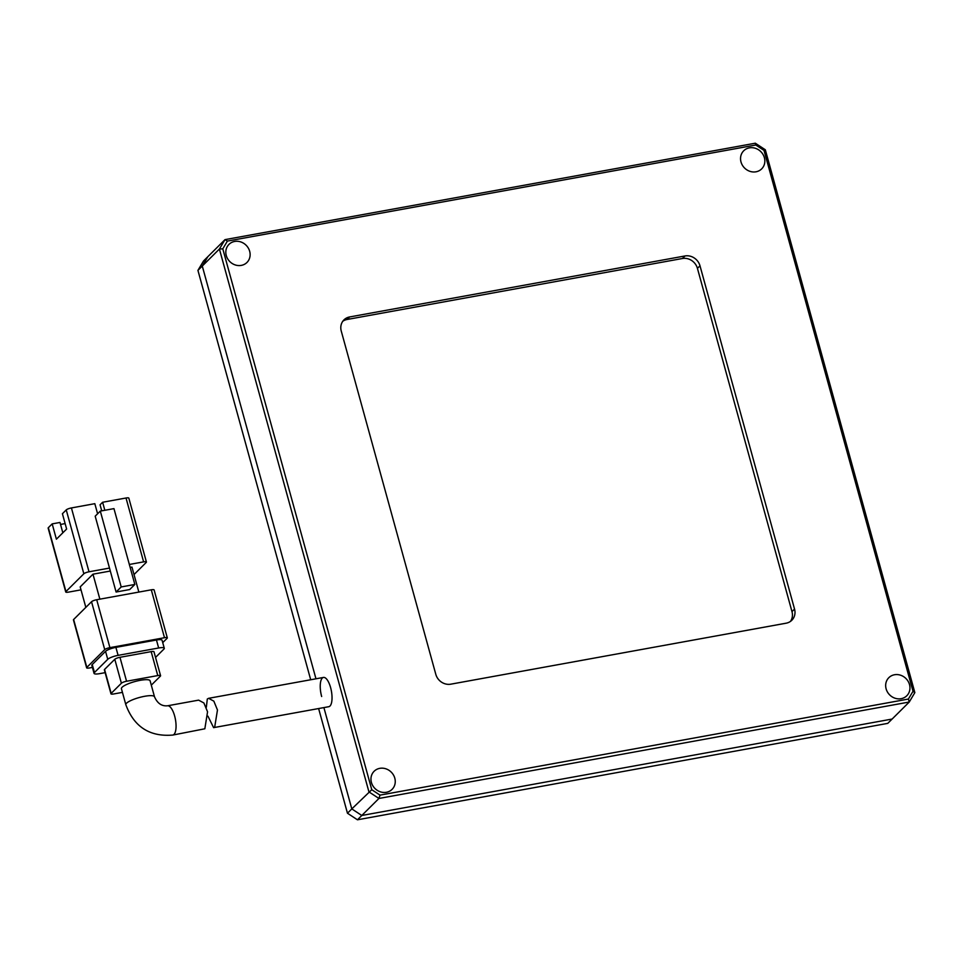 <?xml version="1.0" encoding="UTF-8"?>
<svg xmlns="http://www.w3.org/2000/svg" width="963" height="963" viewBox="0 0 963 963"><rect width="100%" height="100%" fill="white"/><g stroke="black" fill="none" stroke-linecap="round" stroke-linejoin="round"><path stroke-width="1.44" d="M227.4 241.087L225.005 239.631L207.876 256.652L202.278 266.053L315.972 678.807L202.278 266.053L207.876 256.652L203.53 260.973L197.933 270.374L219.408 249.032L222.79 248.839L371.766 789.708L380.012 795.125L908.386 699.054L913.008 691.302L764.02 150.421L755.786 145.016L227.4 241.087L222.79 248.839M357.454 819.79L347.462 813.229L351.808 808.908L323.893 707.588L351.808 808.908L361.799 815.48L892.123 719.048L887.766 723.369L357.454 819.79L361.799 815.48L892.123 719.048L909.253 702.027L914.85 692.626L765.32 149.771L755.329 143.21L225.005 239.631L219.408 249.032L368.937 791.899L378.941 798.459L909.253 702.027L908.386 699.054M347.462 813.229L318.621 708.551M310.7 679.758L197.933 270.374M150.108 680.817A14.866 3.334 164.6 0 0 137.601 680.865A14.866 3.334 164.6 0 0 122.12 687.245A14.866 3.334 164.6 0 0 121.434 688.714L125.828 704.687A14.866 3.334 -15.4 0 1 126.514 703.219A14.866 3.334 -15.4 0 1 141.994 696.839A14.866 3.334 -15.4 0 1 154.501 696.779L150.108 680.817M204.842 728.786L207.551 711.801L203.891 702.966L198.619 700.137L167.502 705.795A14.866 5.357 -100.3 0 1 175.073 717.712A14.866 5.357 -100.3 0 1 174.002 734.396A14.866 5.357 -100.3 0 1 172.822 735.058L204.842 728.786M62.836 532.804L59.983 522.464L52.183 523.884L56.396 539.196L66.628 529.036L62.414 513.724L66.242 509.909L83.841 573.779L65.941 591.559A4.249 0.951 164.6 0 0 65.737 591.98A4.249 0.951 164.6 0 0 68.554 592.113L81.012 589.85M85.839 607.376L80.194 586.888L92.978 574.189L110.3 571.035M130.149 567.424L131.967 567.099L138.853 592.076M109.493 568.074L116.09 592.028L121.194 586.949L100.308 511.1L95.193 516.18L109.493 568.074L89.017 571.793L71.418 507.934L94.819 503.673L97.6 513.785M83.841 573.779A4.249 0.951 -15.4 0 1 89.017 571.793M134.026 574.55L146.232 562.428A4.249 0.951 -15.4 0 0 146.424 562.007A4.249 0.951 -15.4 0 0 143.607 561.874L129.343 564.462M52.183 523.884L48.343 527.688A4.249 0.951 164.6 0 0 48.15 528.109L65.737 591.98M65.135 523.595L60.525 524.438M99.863 599.167L92.978 574.189M116.09 592.028L129.728 589.537L134.844 584.457L113.959 508.62L100.308 511.1M104.835 510.282L102.62 502.253L126.021 498.003L143.607 561.874M96.709 599.732L151.299 589.813L164.492 637.711L109.902 647.642L96.709 599.732A4.249 0.951 164.6 0 0 91.533 601.719L104.726 649.616L86.826 667.395L73.633 619.498A4.249 0.951 164.6 0 0 73.441 619.919L86.634 667.816A4.249 0.951 -15.4 0 1 86.826 667.395M164.492 637.711A4.249 0.951 -15.4 0 1 167.309 637.855L154.116 589.958A4.249 0.951 164.6 0 0 151.299 589.813M73.633 619.498L91.533 601.719M71.418 507.934A4.249 0.951 164.6 0 0 66.242 509.909M121.194 586.949L134.844 584.457M146.424 562.007L128.837 498.148A4.249 0.951 164.6 0 0 126.021 498.003M102.62 502.253L100.068 504.793L101.729 510.847M86.634 667.816A4.249 0.951 -15.4 0 0 89.451 667.961L92.412 667.419M162.735 642.622L167.117 638.276A4.249 0.951 -15.4 0 0 167.309 637.855M104.726 649.616A4.249 0.951 -15.4 0 1 109.902 647.642M92.243 664.542A8.498 1.902 164.6 0 0 91.858 665.385L94.049 673.366A8.498 1.902 -15.4 0 1 94.446 672.523L92.243 664.542L105.545 651.337L107.748 659.318L94.446 672.523M156.451 639.998L158.654 647.991A8.498 1.902 -15.4 0 1 164.288 648.268L162.085 640.287A8.498 1.902 164.6 0 0 156.451 639.998L115.897 647.377A8.498 1.902 164.6 0 0 105.545 651.337M164.288 648.268A8.498 1.902 -15.4 0 1 163.891 649.11L155.537 657.416M94.049 673.366A8.498 1.902 -15.4 0 0 99.695 673.643L105.136 672.655M107.748 659.318A8.498 1.902 -15.4 0 1 118.1 655.358L115.897 647.377M158.654 647.991L118.1 655.358M104.558 669.441A4.249 0.951 164.6 0 0 104.365 669.863L110.962 693.805A4.249 0.951 -15.4 0 1 111.154 693.396L104.558 669.441L114.79 659.282L121.386 683.236L111.154 693.396M151.167 651.626L157.763 675.581A4.249 0.951 -15.4 0 1 160.58 675.725L153.984 651.77A4.249 0.951 164.6 0 0 151.167 651.626L119.966 657.308A4.249 0.951 164.6 0 0 114.79 659.282M151.299 685.162L160.376 676.146A4.249 0.951 -15.4 0 0 160.58 675.725M110.962 693.805A4.249 0.951 -15.4 0 0 113.778 693.95L122.445 692.373M157.763 675.581L126.562 681.25L119.966 657.308M121.386 683.236A4.249 0.951 -15.4 0 1 126.562 681.25M206.335 707.251L207.31 699.006L208.61 698.319L213.858 701.16L217.469 709.996L214.713 726.993L213.605 727.643L207.948 716.171M213.605 727.643L328.792 706.698A14.866 5.357 -100.3 0 0 329.984 706.035A14.866 5.357 -100.3 0 0 331.043 689.339A14.866 5.357 -100.3 0 0 323.472 677.434A14.866 5.357 -100.3 0 0 321.654 696.514M749.395 147.857A12.748 11.544 -134.8 0 1 763.033 154.489A12.748 11.544 -134.8 0 1 761.673 168.874A12.748 11.544 -134.8 0 1 755.991 171.799A12.748 11.544 -134.8 0 1 742.353 165.167A12.748 11.544 -134.8 0 1 743.713 150.782A12.748 11.544 -134.8 0 1 749.395 147.857M894.519 674.75A12.748 11.544 -134.8 0 1 908.157 681.383A12.748 11.544 -134.8 0 1 906.797 695.755A12.748 11.544 -134.8 0 1 901.115 698.693A12.748 11.544 -134.8 0 1 887.477 692.06A12.748 11.544 -134.8 0 1 888.837 677.675A12.748 11.544 -134.8 0 1 894.519 674.75M379.807 768.342A12.748 11.544 -134.8 0 1 393.446 774.974A12.748 11.544 -134.8 0 1 392.085 789.359A12.748 11.544 -134.8 0 1 386.404 792.284A12.748 11.544 -134.8 0 1 372.765 785.652A12.748 11.544 -134.8 0 1 374.126 771.267A12.748 11.544 -134.8 0 1 379.807 768.342M234.671 241.448A12.748 11.544 -134.8 0 1 248.31 248.081A12.748 11.544 -134.8 0 1 246.961 262.466A12.748 11.544 -134.8 0 1 241.268 265.391A12.748 11.544 -134.8 0 1 227.629 258.758A12.748 11.544 -134.8 0 1 228.989 244.373A12.748 11.544 -134.8 0 1 234.671 241.448M328.792 706.698A14.866 5.357 -100.3 0 0 330.61 687.618A14.866 5.357 -100.3 0 0 323.472 677.434L208.61 698.319M699.993 265.812L794.547 609.098A12.748 11.544 -134.8 0 1 791.827 620.256A12.748 11.544 -134.8 0 1 786.145 623.193L450.804 684.175A12.748 11.544 -134.8 0 1 435.806 674.329L341.251 331.043A12.748 11.544 -134.8 0 1 343.96 319.872A12.748 11.544 -134.8 0 1 349.653 316.947L684.994 255.965A12.748 11.544 -134.8 0 1 699.993 265.812L697.429 268.352L791.983 611.637L794.547 609.098M790.442 621.424A12.748 11.544 45.2 0 0 791.983 611.637M697.429 268.352A12.748 11.544 45.2 0 0 682.442 258.505L684.994 255.965M349.653 316.947L347.089 319.487L682.442 258.505M347.089 319.487A12.748 11.544 45.2 0 0 342.792 321.257M755.786 145.016L755.329 143.21M764.02 150.421L765.32 149.771M913.008 691.302L914.85 692.626M380.012 795.125L378.941 798.459L361.799 815.48L351.808 808.908L371.766 789.708M65.941 591.559L48.343 527.688M125.828 704.687C134.026 726.848 149.698 736.972 172.822 735.058M154.501 696.779C157.366 703.327 161.7 706.336 167.502 705.795"/></g></svg>
